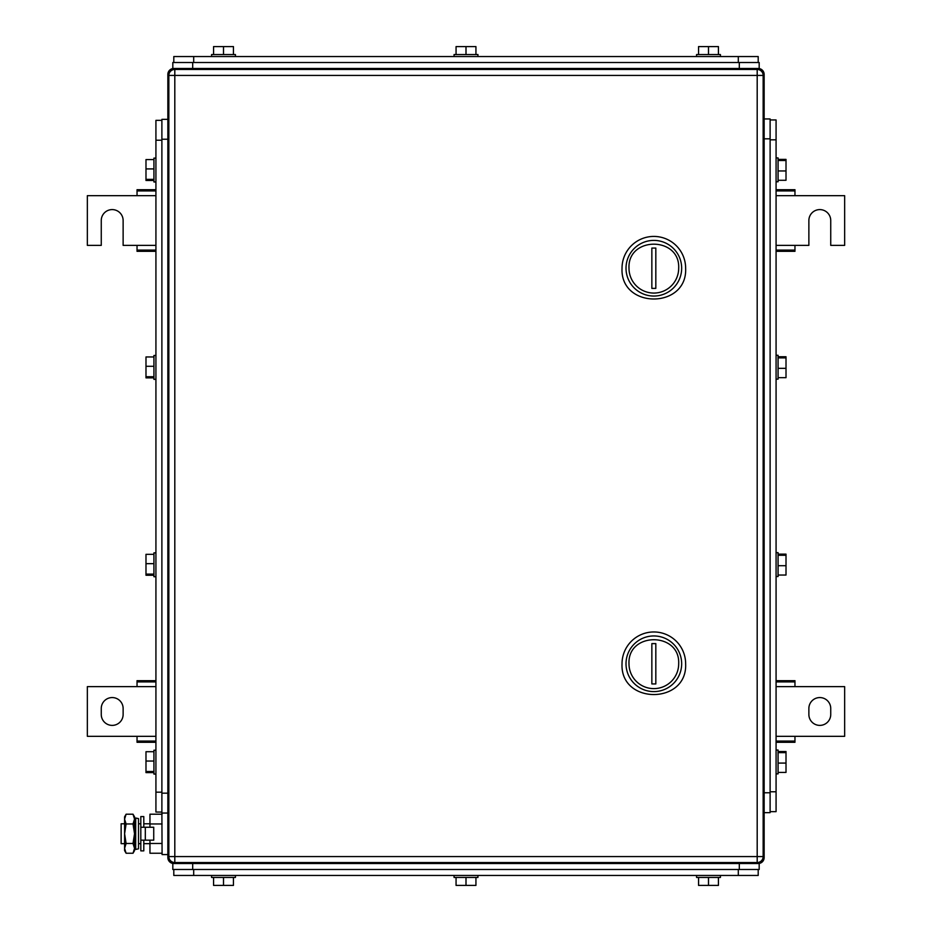 <?xml version="1.0" encoding="UTF-8"?>
<svg xmlns="http://www.w3.org/2000/svg" width="932" height="932" viewBox="0 0 932 932"><rect width="100%" height="100%" fill="white"/><g stroke="black" fill="none" stroke-linecap="round" stroke-linejoin="round"><path stroke-width="1.4" d="M776.076 742.291L794.961 742.291L794.961 736.327L844.648 736.327L844.648 686.628L794.961 686.628L794.961 680.675L776.076 680.675M776.076 741.068L794.961 741.068M776.076 736.327L794.961 736.327M776.076 681.898L794.961 681.898M776.076 686.628L794.961 686.628M830.738 714.46L830.738 708.495A10.928 10.928 0 0 0 819.811 697.567A10.928 10.928 0 0 0 808.871 708.495L808.871 714.46A10.928 10.928 0 0 0 819.811 725.387A10.928 10.928 0 0 0 830.738 714.46M155.924 680.675L137.039 680.675L137.039 686.628L87.352 686.628L87.352 736.327L137.039 736.327L137.039 742.291L155.924 742.291M155.924 681.898L137.039 681.898M155.924 686.628L137.039 686.628M155.924 741.068L137.039 741.068M155.924 736.327L137.039 736.327M101.262 708.495L101.262 714.46A10.928 10.928 0 0 0 112.189 725.387A10.928 10.928 0 0 0 123.129 714.46L123.129 708.495A10.928 10.928 0 0 0 112.189 697.567A10.928 10.928 0 0 0 101.262 708.495M776.076 251.325L794.961 251.325L794.961 245.372L808.871 245.372L808.871 220.523A10.928 10.928 0 0 1 819.811 209.595A10.928 10.928 0 0 1 830.738 220.523L830.738 245.372L844.648 245.372L844.648 195.673L794.961 195.673L794.961 189.709L776.076 189.709M776.076 250.102L794.961 250.102M776.076 245.372L794.961 245.372M776.076 190.932L794.961 190.932M776.076 195.673L794.961 195.673M155.924 189.709L137.039 189.709L137.039 195.673L87.352 195.673L87.352 245.372L101.262 245.372L101.262 220.523A10.928 10.928 0 0 1 112.189 209.595A10.928 10.928 0 0 1 123.129 220.523L123.129 245.372L137.039 245.372L137.039 251.325L155.924 251.325M155.924 190.932L137.039 190.932M155.924 195.673L137.039 195.673M155.924 250.102L137.039 250.102M155.924 245.372L137.039 245.372M770.112 118.947L764.147 118.947L770.112 118.947L770.112 792.771L764.147 792.771L764.147 74.432L764.147 857.568A5.965 5.965 0 0 1 758.194 863.533L173.806 863.533A5.965 5.965 0 0 1 167.853 857.568L167.853 74.432A5.965 5.965 0 0 1 173.806 68.467L759.184 68.467L759.184 62.502L172.816 62.502L172.816 68.467L192.691 68.467L192.691 62.502M770.112 792.771L770.112 812.646L764.147 812.646L764.147 857.568A5.965 5.965 0 0 1 758.194 863.533L758.194 862.461M173.806 69.539L173.806 68.467A5.965 5.965 0 0 0 167.853 74.432L168.925 74.432M758.194 68.467A5.965 5.965 0 0 1 764.147 74.432A5.965 5.965 0 0 0 758.194 68.467L758.194 69.539M678.682 663.77A24.849 24.849 0 0 1 653.833 688.62A24.849 24.849 0 0 1 628.995 663.77C627.457 631.721 680.22 631.721 678.682 663.77M681.665 663.77A27.832 27.832 0 0 1 653.833 691.602A27.832 27.832 0 0 1 626.013 663.77A27.832 27.832 0 0 1 653.833 635.95A27.832 27.832 0 0 1 681.665 663.77M655.825 683.937L655.825 643.616L651.852 643.616L651.852 683.937L655.825 683.937M622.028 663.77C620.06 704.802 687.606 704.802 685.637 663.77A31.805 31.805 0 0 0 653.833 631.966A31.805 31.805 0 0 0 622.028 663.77M678.682 268.23A24.849 24.849 0 0 1 653.833 293.067A24.849 24.849 0 0 1 628.995 268.23C627.457 236.169 680.22 236.169 678.682 268.23M681.665 268.23A27.832 27.832 0 0 1 653.833 296.05A27.832 27.832 0 0 1 626.013 268.23A27.832 27.832 0 0 1 653.833 240.398A27.832 27.832 0 0 1 681.665 268.23M655.825 288.384L655.825 248.063L651.852 248.063L651.852 288.384L655.825 288.384M622.028 268.23C620.06 309.249 687.606 309.249 685.637 268.23A31.805 31.805 0 0 0 653.833 236.425A31.805 31.805 0 0 0 622.028 268.23M763.157 75.422L763.157 856.578A5.965 5.965 0 0 1 757.192 862.543A5.965 5.965 0 0 0 763.157 856.578L757.192 856.578L757.192 862.543L174.808 862.543A5.965 5.965 0 0 1 168.843 856.578A5.965 5.965 0 0 0 174.808 862.543L174.808 856.578L757.192 856.578L757.192 75.422L174.808 75.422L174.808 856.578L168.843 856.578L168.843 75.422A5.965 5.965 0 0 1 174.808 69.457L174.808 75.422L168.843 75.422A5.965 5.965 0 0 1 174.808 69.457L757.192 69.457L757.192 75.422L763.157 75.422A5.965 5.965 0 0 0 757.192 69.457M161.888 812.052L155.924 812.052L155.924 120.344L161.888 120.344M153.931 575.242L145.986 575.242L145.986 554.33L153.931 554.33M145.986 574.112L153.931 574.112M145.986 563.662L153.931 563.662M153.931 552.921L153.931 576.71L155.924 576.71M153.931 377.868L145.986 377.868L145.986 356.956L153.931 356.956M145.986 376.738L153.931 376.738M145.986 366.288L153.931 366.288M153.931 355.546L153.931 379.336L155.924 379.336M153.931 180.482L145.986 180.482L145.986 159.582L153.931 159.582M145.986 179.363L153.931 179.363M145.986 168.913L153.931 168.913M153.931 158.16L153.931 181.961L155.924 181.961L153.931 181.961M153.931 772.616L145.986 772.616L145.986 751.716L153.931 751.716M145.986 771.498L153.931 771.498M145.986 761.048L153.931 761.048M153.931 750.295L153.931 774.084L155.924 774.084M167.853 854.586L162.086 854.586L161.888 813.053L161.888 119.354L167.853 119.354M167.853 813.053L161.888 813.053M770.112 119.948L776.076 119.948L776.076 811.656L770.112 811.656M778.069 356.758L786.014 356.758L786.014 377.67L778.069 377.67M786.014 357.888L778.069 357.888M786.014 368.338L778.069 368.338M778.069 379.079L778.069 355.29L776.076 355.29M778.069 554.132L786.014 554.132L786.014 575.044L778.069 575.044M786.014 555.262L778.069 555.262M786.014 565.712L778.069 565.712M778.069 576.454L778.069 552.664L776.076 552.664M778.069 751.518L786.014 751.518L786.014 772.418L778.069 772.418M786.014 752.637L778.069 752.637M786.014 763.087L778.069 763.087M778.069 773.84L778.069 750.039L776.076 750.039M778.069 159.384L786.014 159.384L786.014 180.284L778.069 180.284M786.014 160.502L778.069 160.502M786.014 170.952L778.069 170.952M778.069 181.705L778.069 157.916L776.076 157.916M758.194 56.537L758.194 62.502L758.194 56.537L173.806 56.537L173.806 62.502L173.806 56.537M213.568 54.545L213.568 46.6L233.443 46.6L233.443 54.545M223.505 46.6L223.505 54.545M211.576 56.537L211.576 54.545L235.435 54.545L235.435 56.537M456.063 54.545L456.063 46.6L475.937 46.6L475.937 54.545M466 46.6L466 54.545M454.07 56.537L454.07 54.545L477.93 54.545L477.93 56.537M698.557 54.545L698.557 46.6L718.432 46.6L718.432 54.545M708.495 46.6L708.495 54.545M720.424 54.545L720.424 56.537L720.424 54.545L696.565 54.545L696.565 56.537L696.565 54.545M739.309 62.502L739.309 68.467L192.691 68.467M172.816 68.467L172.816 62.502M173.806 869.498L173.806 875.463L758.194 875.463L758.194 869.498L758.194 875.463M718.432 877.455L718.432 885.4L698.557 885.4L698.557 877.455M708.495 885.4L708.495 877.455M720.424 875.463L720.424 877.455L696.565 877.455L696.565 875.463M475.937 877.455L475.937 885.4L456.063 885.4L456.063 877.455M466 885.4L466 877.455M477.93 875.463L477.93 877.455L454.07 877.455L454.07 875.463M233.443 877.455L233.443 885.4L213.568 885.4L213.568 877.455M223.505 885.4L223.505 877.455M235.435 875.463L235.435 877.455L211.576 877.455L211.576 875.463M168.925 857.568L167.853 857.568A5.965 5.965 0 0 0 173.806 863.533L172.816 863.533L172.816 869.498L759.184 869.498L759.184 863.533L739.309 863.533L739.309 869.498M759.184 863.533L759.184 869.498M124.597 823.783L121.137 823.783L121.137 843.658L124.597 843.658M138.507 823.783L140.814 823.783M143.796 823.783L149.959 823.783M138.507 843.658L140.814 843.658M143.796 843.658L149.959 843.658M162.086 853.234L149.959 853.234L149.959 840.175M149.959 827.255L149.959 814.207L162.086 814.207M162.086 823.97L149.959 823.97M162.086 843.472L149.959 843.472M126.1 814.207L124.597 819.088L124.597 816.828L126.1 814.207L133.02 814.207L134.534 816.828L134.534 850.613L133.02 853.234L133.917 851.394M124.597 819.088L125.074 816.42M124.597 819.286L126.1 823.97L124.597 833.721L124.597 819.286M126.1 843.472L124.597 848.353L124.597 833.721L126.1 843.472L133.02 843.472L134.534 848.353L133.02 853.234L126.1 853.234L124.597 848.353L124.597 850.613L126.1 853.234M126.1 823.97L133.02 823.97L134.534 833.721L133.02 843.472M133.02 814.207L134.534 819.088L133.02 823.97M145.31 840.175L153.733 840.175L153.733 827.255L140.814 827.255L140.814 840.175L145.31 840.175L145.31 827.255M143.796 827.255L143.796 816.572L140.814 816.572L140.814 850.869L143.796 850.869L143.796 840.175M138.507 826.474L138.507 848.831L135.688 849.425L135.688 818.016L138.507 818.611L138.507 826.474M135.688 818.016L134.732 822.595L134.732 844.846L135.688 849.425M764.147 74.432L763.075 74.432M764.147 857.568L763.075 857.568M173.806 863.533L173.806 862.461M161.888 792.177L155.924 792.177M155.924 140.219L161.888 140.219M167.853 793.167L161.888 793.167M167.853 139.229L161.888 139.229M770.112 139.823L776.076 139.823M776.076 791.781L770.112 791.781M764.147 138.833L770.112 138.833M193.693 62.502L193.693 56.537M738.307 56.537L738.307 62.502M738.307 869.498L738.307 875.463M193.693 875.463L193.693 869.498M192.691 863.533L192.691 869.498M153.931 552.862L155.924 552.862M153.931 355.488L155.924 355.488M153.931 158.114L155.924 158.114M153.931 750.237L155.924 750.237M778.069 379.138L776.076 379.138M778.069 576.512L776.076 576.512M778.069 773.886L776.076 773.886M778.069 181.763L776.076 181.763"/></g></svg>
